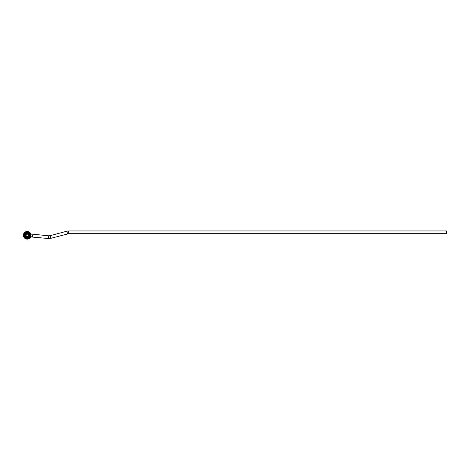 <?xml version="1.0" encoding="UTF-8"?>
<svg xmlns="http://www.w3.org/2000/svg" width="470" height="470" viewBox="0 0 470 470"><rect width="100%" height="100%" fill="white"/><g stroke="black" fill="none" stroke-linecap="round" stroke-linejoin="round"><path stroke-width="0.7" d="M32.401 236.516L32.706 235.752L32.401 236.516L30.544 237.174A3.819 3.819 0 0 1 23.5 234.424A3.819 3.819 0 0 1 27.548 231.487A3.819 3.819 0 0 0 25.832 238.854A3.819 3.819 0 0 0 30.544 237.174M67.58 233.837L66.875 231.199L68.714 230.958L446.5 230.958L446.5 233.69L68.714 233.69L50.895 238.308L48.439 238.525L31.561 237.003M30.814 233.989A3.819 3.819 0 0 0 27.548 231.487A3.819 3.819 0 0 1 30.814 233.989L48.68 235.805L48.439 238.525M32.647 235.223L32.706 235.752M31.79 234.342L32.683 235.376M26.667 234.301A1.134 1.134 0 0 1 28.359 235.311A1.134 1.134 0 0 1 26.637 236.269A1.134 1.134 0 0 1 26.667 234.301M26.543 234.072A1.398 1.398 0 0 0 26.502 236.492A1.398 1.398 0 0 0 28.617 235.311A1.398 1.398 0 0 0 26.543 234.072M23.882 237.15A3.819 3.819 0 0 0 30.503 237.256A3.819 3.819 0 0 0 27.278 231.469A3.819 3.819 0 0 0 23.882 237.15M25.321 236.351A2.174 2.174 0 0 0 29.087 236.41A2.174 2.174 0 0 0 27.254 233.12A2.174 2.174 0 0 0 25.321 236.351M48.68 235.817L50.19 235.67L50.895 238.308M31.02 234.066L30.973 234.577M30.791 236.651L30.75 237.144M68.714 230.958L68.714 233.69M29.763 233.619A3.043 3.043 0 0 0 24.381 236.392A3.043 3.043 0 0 0 29.457 237.362M25.474 236.269A1.998 1.998 0 0 1 27.254 233.29A1.998 1.998 0 0 1 28.94 236.316A1.998 1.998 0 0 1 25.474 236.269M24.563 236.774A3.043 3.043 0 0 0 29.833 236.857A3.043 3.043 0 0 0 27.266 232.251A3.043 3.043 0 0 0 24.563 236.774M24.687 236.704A2.902 2.902 0 0 1 27.266 232.392A2.902 2.902 0 0 1 29.716 236.78A2.902 2.902 0 0 1 24.687 236.704M24.035 237.068A3.648 3.648 0 0 1 27.278 231.645A3.648 3.648 0 0 1 30.35 237.162A3.648 3.648 0 0 1 24.035 237.068M24.769 236.657A2.808 2.808 0 0 0 29.634 236.733A2.808 2.808 0 0 0 27.266 232.486A2.808 2.808 0 0 0 24.769 236.657M66.875 231.199L50.19 235.67"/></g></svg>
